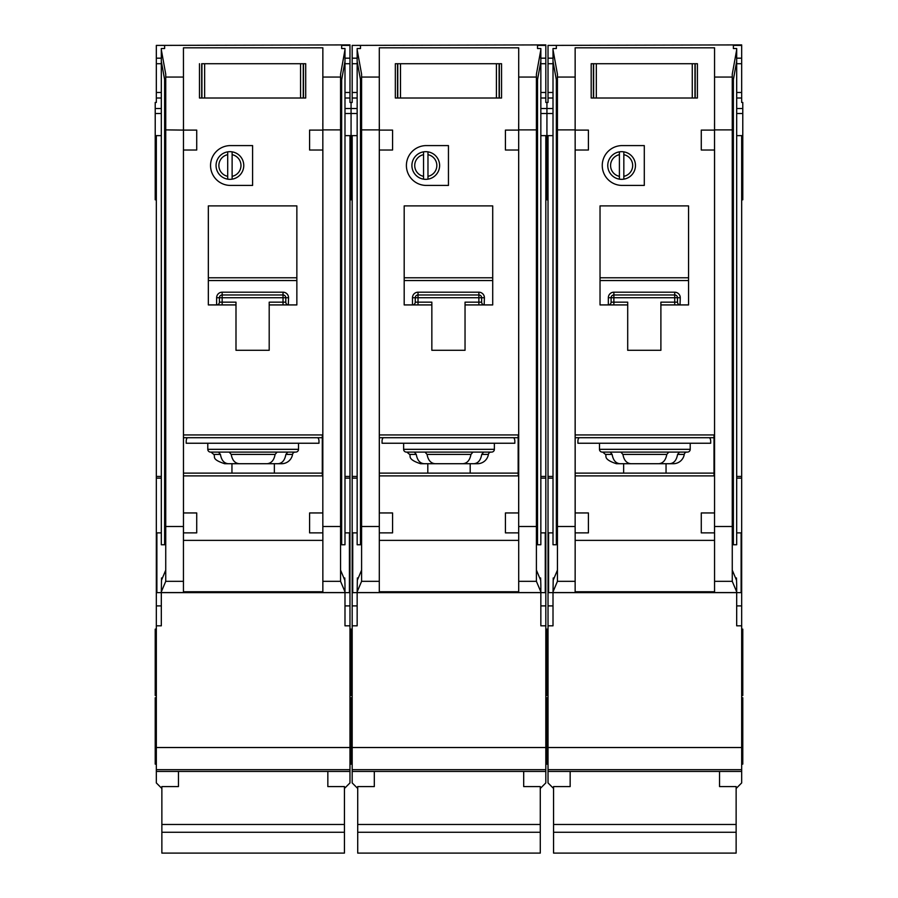 <?xml version="1.0" encoding="UTF-8"?>
<svg xmlns="http://www.w3.org/2000/svg" width="898" height="898" viewBox="0 0 898 898"><rect width="100%" height="100%" fill="white"/><g stroke="black" fill="none" stroke-linecap="round" stroke-linejoin="round"><path stroke-width="1.35" d="M719.545 771.449L719.545 786.581L736.135 786.581L736.135 853.1L553.561 853.1L553.561 786.581L570.163 786.581L570.163 771.449M736.135 824.487L553.561 824.487M736.135 832.266L553.561 832.266M596.328 63.713L596.328 98.017L593.398 98.017L593.398 63.713L591.187 63.713L695.198 63.713L695.198 98.017L697.409 98.017L697.409 63.713L695.198 63.713L697.409 63.713L697.409 98.017L692.268 98.017L692.268 63.713M596.328 98.017L692.268 98.017M591.187 98.017L593.398 98.017L591.187 98.017L591.187 63.713L591.187 98.017M599.482 443.242L599.482 449.326A2.761 2.761 0 0 0 602.255 452.098L620.72 452.098M599.482 449.326L690.214 449.326A2.761 2.761 0 0 1 687.453 452.098L602.255 452.098M668.988 452.098L687.453 452.098M610.202 452.098L612.133 454.422C613.143 460.236 615.759 463.346 619.968 463.716L669.728 463.716C673.938 463.346 676.553 460.247 677.575 454.422L679.505 452.098L668.808 452.098L666.799 454.422C665.732 460.236 663.038 463.346 658.705 463.716L630.991 463.716C626.669 463.346 623.975 460.247 622.898 454.422L620.888 452.098M669.728 463.716L673.332 463.716A11.068 11.068 0 0 0 684.254 454.422A2.761 2.761 0 0 1 686.981 452.098M553.011 532.873L548.588 532.873L548.588 592.624L553.011 592.624L553.224 577.975L554.145 577.975M556.333 79.686L556.333 544.749L553.011 544.749L553.011 48.537L556.333 48.537L556.333 45.405L548.027 45.405L548.027 58.179L553.011 58.179M736.686 532.873L741.119 532.873L741.119 592.624L553.011 592.624L553.011 625.816L548.027 625.816L548.027 782.933L553.561 788.466M548.027 45.405L741.669 44.9L741.669 102.439L742.781 102.439L742.781 135.632L741.669 135.632L741.669 625.816L736.686 625.816L736.686 585.103L736.472 577.975L735.552 577.975M733.374 79.686L733.374 544.749L736.686 544.749L736.686 49.738L732.263 74.22L732.263 581.332L714.561 581.332L714.561 592.624M632.675 165.513A11.068 11.068 0 0 0 623.829 154.669L623.829 151.852A13.829 13.829 0 0 1 623.829 179.162L623.829 176.345A11.068 11.068 0 0 0 632.675 165.513M602.255 165.513A19.913 19.913 0 0 0 622.168 185.426L644.293 185.426L644.293 145.588L622.168 145.588A19.913 19.913 0 0 0 602.255 165.513M553.011 476.434L548.027 476.434L548.027 135.632L546.927 135.632L546.927 108.535L553.011 108.535M548.027 58.179L548.027 102.439L546.927 102.439L546.927 199.805L548.027 199.805M545.816 695.523L546.927 695.523L546.927 629.139L546.927 695.523L548.027 695.523M545.816 764.131L546.927 764.131L546.927 697.735L546.927 764.131L548.027 764.131M741.669 629.139L742.781 629.139L742.781 695.523L741.669 695.523M742.781 135.632L742.781 199.805L741.669 199.805M741.669 697.735L742.781 697.735L742.781 764.131L741.669 764.131M690.214 449.326L690.214 443.242M619.407 176.345L619.407 179.162A13.829 13.829 0 0 1 619.407 151.852L619.407 154.669A11.068 11.068 0 0 0 619.407 176.345L619.407 154.669M619.407 179.162A13.829 13.829 0 0 0 623.829 179.162M623.65 473.111L623.65 463.716M666.047 463.716L666.047 473.111M660.894 304.927L688.553 304.927L688.553 205.9L600.032 205.9L600.032 304.927L627.702 304.927L627.702 350.299L660.894 350.299L660.894 302.166L674.724 302.166L674.724 297.732L613.873 297.732L613.873 302.166L627.702 302.166L627.702 304.927M575.18 475.884L714.011 475.884L714.011 434.946L575.18 434.946M557.434 581.332L557.434 526.497L575.147 526.497L575.147 532.873L575.147 150.022L575.18 512.949L588.415 512.949L588.415 532.873L575.169 532.873L575.147 581.332L557.434 581.332L553.011 591.838M575.147 540.371L714.561 540.371M714.539 532.873L701.282 532.873L701.282 512.949L714.539 512.949L714.539 532.873L714.561 526.497L732.263 526.497M701.282 150.022L701.282 130.098L714.539 130.098L714.561 512.949L714.561 150.022L701.282 150.022M732.263 129.884L714.561 129.884L714.561 47.819L575.147 47.819L575.147 130.098L588.415 130.098L588.415 150.022L575.169 150.022L575.147 129.884L557.434 129.884L557.434 74.22L553.011 49.738M714.561 591.748L575.147 591.748M714.561 581.332L714.561 532.873M575.147 592.624L575.147 581.332M553.224 577.975L553.224 580.175L557.434 570.14M736.472 577.975L736.472 580.175L732.263 570.14M736.686 591.838L732.263 581.332M733.374 48.537L733.374 45.405L733.374 48.537L736.686 48.537L736.686 49.738M623.829 151.852A13.829 13.829 0 0 0 619.407 151.852M623.829 154.669L623.829 176.345M619.968 463.716L616.376 463.716C602.378 459.069 607.093 455.825 605.454 454.422L602.715 452.098M579.019 437.708A5.534 5.534 0 0 0 577.908 441.03L577.908 443.242L710.688 443.242L710.688 441.03A5.534 5.534 0 0 0 709.577 437.708M714.011 437.708L575.18 437.708M548.027 476.434L548.027 625.816M736.135 788.466L741.669 782.933L741.669 769.665L548.027 769.665L741.669 769.665L741.669 747.529L548.027 747.529M741.669 625.816L741.669 747.529M736.686 476.434L741.669 476.434M741.669 135.632L736.686 135.632M741.669 45.405L733.374 45.405M548.027 135.632L553.011 135.632M575.147 123.509L575.147 129.884M714.527 123.509L714.561 129.884M732.263 85.804L736.686 61.333M557.434 129.884L557.434 526.497M557.434 85.804L553.011 61.333M741.669 98.017L736.686 98.017M548.027 98.017L553.011 98.017M556.333 48.537L556.333 45.405M741.669 58.179L736.686 58.179M674.97 292.198L674.724 292.198A5.534 5.534 0 0 1 680.257 297.732L677.496 297.732L677.496 302.166L674.724 302.166L674.724 304.927M611.089 302.39L611.1 302.166A2.761 2.761 0 0 1 608.339 304.927L608.339 297.732A5.534 5.534 0 0 1 613.873 292.198L613.873 294.971L674.724 294.971L674.724 297.732L677.496 297.732A2.761 2.761 0 0 0 674.724 294.971L674.724 292.198L613.626 292.198M608.563 304.916L608.339 304.927A2.761 2.761 0 0 0 611.1 302.166L611.1 297.732L613.873 297.732L613.873 294.971A2.761 2.761 0 0 0 611.1 297.732L608.339 297.732M688.553 280.558L600.032 280.558M575.18 473.111L714.011 473.111M680.257 297.732L680.033 304.916M677.507 302.39L677.496 302.166A2.761 2.761 0 0 0 680.257 304.927A2.761 2.761 0 0 1 677.496 302.166M400.486 63.713L400.486 98.017L397.545 98.017L397.545 63.713L395.333 63.713L499.344 63.713L499.344 98.017L501.555 98.017L501.555 63.713L499.344 63.713L501.555 63.713L501.555 98.017L496.414 98.017L496.414 63.713M400.486 98.017L496.414 98.017M395.333 98.017L397.545 98.017L395.333 98.017L395.333 63.713L395.333 98.017M204.632 63.713L204.632 98.017L201.702 98.017L201.702 63.713L303.49 63.713L303.49 98.017L305.713 98.017L305.713 63.713L303.49 63.713L305.713 63.713L305.713 98.017L300.561 98.017L300.561 63.713M204.632 98.017L300.561 98.017M199.479 98.017L201.702 98.017L199.479 98.017L199.479 63.713L199.479 98.017M523.691 771.449L523.691 786.581L540.282 786.581L540.282 853.1L357.718 853.1L357.718 786.581L374.309 786.581L374.309 771.449M540.282 824.487L357.718 824.487M540.282 832.266L357.718 832.266M327.837 771.449L327.837 786.581L344.439 786.581L344.439 853.1L161.864 853.1L161.864 786.581L178.455 786.581L178.455 771.449M344.439 824.487L161.864 824.487M344.439 832.266L161.864 832.266M403.629 443.242L403.629 449.326A2.761 2.761 0 0 0 406.401 452.098L491.599 452.098L483.652 452.098L481.721 454.422C480.699 460.247 478.084 463.346 473.875 463.716L449 463.716M403.629 449.326L494.371 449.326A2.761 2.761 0 0 1 491.599 452.098M473.875 463.716L477.478 463.716A11.068 11.068 0 0 0 488.4 454.422A2.761 2.761 0 0 1 491.127 452.098M357.157 532.873L352.734 532.873L352.734 592.624L357.157 592.624L357.37 577.975L358.302 577.975M360.48 79.686L360.48 544.749L357.157 544.749L357.157 48.537L360.48 48.537L360.48 45.405L352.184 45.405L352.184 58.179L357.157 58.179M540.843 532.873L545.266 532.873L545.266 592.624L357.157 592.624L357.157 625.816L352.184 625.816L352.184 782.933L357.718 788.466M545.816 199.805L546.927 199.805L546.927 135.632L545.816 135.632L545.816 625.816L540.843 625.816L540.843 585.103L540.63 577.975L539.698 577.975M537.52 79.686L537.52 544.749L540.843 544.749L540.843 49.738L536.409 74.22L536.409 581.332L518.707 581.332L518.707 592.624M436.832 165.513A11.068 11.068 0 0 0 427.976 154.669L427.976 151.852A13.829 13.829 0 0 1 427.976 179.162L427.976 176.345A11.068 11.068 0 0 0 436.832 165.513M406.401 165.513A19.913 19.913 0 0 0 426.314 185.426L448.45 185.426L448.45 145.588L426.314 145.588A19.913 19.913 0 0 0 406.401 165.513M357.157 476.434L352.184 476.434L352.184 135.632L351.073 135.632L351.073 108.535L357.157 108.535M352.184 58.179L352.184 102.439L351.073 102.439L351.073 199.805L352.184 199.805M349.973 695.523L351.073 695.523L351.073 629.139L351.073 695.523L352.184 695.523M349.973 764.131L351.073 764.131L351.073 697.735L351.073 764.131L352.184 764.131M540.843 108.535L546.927 108.535L546.927 102.439L545.816 102.439L545.816 98.017L540.843 98.017M494.371 449.326L494.371 443.242M423.553 176.345L423.553 179.162A13.829 13.829 0 0 1 423.553 151.852L423.553 154.669A11.068 11.068 0 0 0 423.553 176.345L423.553 154.669M423.553 179.162A13.829 13.829 0 0 0 427.976 179.162M427.807 473.111L427.807 463.716M470.193 463.716L470.193 473.111M465.041 304.927L492.71 304.927L492.71 205.9L404.19 205.9L404.19 304.927L431.848 304.927L431.848 350.299L465.041 350.299L465.041 302.166L478.881 302.166L478.881 297.732L418.019 297.732L418.019 302.166L431.848 302.166L431.848 304.927M379.326 475.884L518.157 475.884L518.157 434.946L379.326 434.946M536.409 129.884L518.707 129.884L518.707 47.819L379.293 47.819L379.293 512.949L392.572 512.949L392.572 532.873L379.315 532.873L379.293 581.332L361.591 581.332L357.157 591.838M379.293 540.371L518.707 540.371M518.707 581.332L518.707 532.873L505.428 532.873L505.428 512.949L518.685 512.949L518.685 532.873L518.707 526.497L536.409 526.497M518.685 150.022L505.428 150.022L505.428 130.098L518.685 130.098L518.707 512.949M379.315 130.098L392.572 130.098L392.572 150.022L379.315 150.022M518.707 591.748L379.293 591.748M379.293 592.624L379.293 581.332M357.37 577.975L357.37 580.175L361.591 570.14M540.63 577.975L540.63 580.175L536.409 570.14M540.843 591.838L536.409 581.332M537.52 48.537L537.52 45.405L537.52 48.537L540.843 48.537L540.843 49.738M427.976 151.852A13.829 13.829 0 0 0 423.553 151.852M427.976 154.669L427.976 176.345M414.348 452.098L416.279 454.422C417.289 460.236 419.905 463.346 424.125 463.716L437.809 463.716M483.652 452.098L472.965 452.098L470.945 454.422C469.89 460.236 467.185 463.346 462.852 463.716L435.148 463.716C430.816 463.346 428.121 460.247 427.055 454.422L425.035 452.098M437.809 452.098L449 452.098M424.125 463.716L420.522 463.716C406.536 459.069 411.239 455.825 409.6 454.422L406.873 452.098M383.165 437.708A5.534 5.534 0 0 0 382.054 441.03L382.054 443.242L514.835 443.242L514.835 441.03A5.534 5.534 0 0 0 513.735 437.708M518.157 437.708L379.326 437.708M352.184 476.434L352.184 625.816M540.282 788.466L545.816 782.933L545.816 769.665L352.184 769.665L545.816 769.665L545.816 747.529L352.184 747.529M352.184 45.405L545.816 44.9L545.816 63.713L540.843 63.713M545.816 98.017L545.816 63.713M545.816 625.816L545.816 747.529M540.843 476.434L545.816 476.434M545.816 135.632L540.843 135.632M545.816 45.405L537.52 45.405M379.293 129.884L361.591 129.884L361.591 74.22L357.157 49.738M352.184 135.632L357.157 135.632M379.326 123.509L379.326 130.098M379.326 150.022L379.326 512.949M518.674 150.022L518.674 512.949M361.591 581.332L361.591 129.884M518.674 123.509L518.674 130.098M536.409 85.804L540.843 61.333M361.591 526.497L379.293 526.497L379.315 532.873L379.293 512.949M361.591 85.804L357.157 61.333M352.184 98.017L357.157 98.017M360.48 48.537L360.48 45.405M545.816 58.179L540.843 58.179M479.117 292.198L478.881 292.198A5.534 5.534 0 0 1 484.404 297.732L481.642 297.732L481.642 302.166L478.881 302.166L478.881 304.927M415.246 302.39L415.246 302.166A2.761 2.761 0 0 1 412.485 304.927L412.485 297.732A5.534 5.534 0 0 1 418.019 292.198L418.019 294.971L478.881 294.971L478.881 297.732L481.642 297.732A2.761 2.761 0 0 0 478.881 294.971L478.881 292.198L417.783 292.198M412.721 304.916L412.485 304.927A2.761 2.761 0 0 0 415.246 302.166L415.246 297.732L418.019 297.732L418.019 294.971A2.761 2.761 0 0 0 415.246 297.732L412.485 297.732M492.71 280.558L404.19 280.558M379.326 473.111L518.157 473.111M484.404 297.732L484.179 304.916M481.654 302.39L481.642 302.166A2.761 2.761 0 0 0 484.404 304.927A2.761 2.761 0 0 1 481.642 302.166M207.786 443.242L207.786 449.326A2.761 2.761 0 0 0 210.547 452.098L295.745 452.098L287.798 452.098L285.867 454.422C284.846 460.247 282.23 463.346 278.032 463.716L224.668 463.716C210.547 459.046 215.879 456.712 213.746 454.422L211.019 452.098M207.786 449.326L298.518 449.326A2.761 2.761 0 0 1 295.745 452.098M278.032 463.716L281.624 463.716A11.068 11.068 0 0 0 292.546 454.422A2.761 2.761 0 0 1 295.285 452.098M161.314 532.873L156.881 532.873L156.881 592.624L161.314 592.624L161.528 577.975L162.448 577.975M164.626 79.686L164.626 544.749L161.314 544.749L161.314 48.537L164.626 48.537L164.626 45.405L156.331 45.405L156.331 58.179L161.314 58.179M344.989 532.873L349.412 532.873L349.412 592.624L161.314 592.624L161.314 625.816L156.331 625.816L156.331 782.933L161.864 788.466M349.973 199.805L351.073 199.805L351.073 135.632L349.973 135.632L349.973 625.816L344.989 625.816L344.989 585.103L344.776 577.975L343.855 577.975M341.667 79.686L341.667 544.749L344.989 544.749L344.989 49.738L340.566 74.22L340.566 581.332L322.853 581.332L322.853 592.624M240.978 165.513A11.068 11.068 0 0 0 232.122 154.669L232.122 151.852A13.829 13.829 0 0 1 232.122 179.162L232.122 176.345A11.068 11.068 0 0 0 240.978 165.513M210.547 165.513A19.913 19.913 0 0 0 230.46 185.426L252.596 185.426L252.596 145.588L230.46 145.588A19.913 19.913 0 0 0 210.547 165.513M161.314 476.434L156.331 476.434L156.331 135.632L155.219 135.632L155.219 108.535L161.314 108.535M155.219 135.632L155.219 199.805L156.331 199.805M156.331 629.139L155.219 629.139L155.219 695.523L156.331 695.523M156.331 697.735L155.219 697.735L155.219 764.131L156.331 764.131M344.989 108.535L351.073 108.535L351.073 102.439L349.973 102.439L349.973 98.017L344.989 98.017M298.518 449.326L298.518 443.242M227.699 176.345L227.699 179.162A13.829 13.829 0 0 1 227.699 151.852L227.699 154.669A11.068 11.068 0 0 0 227.699 176.345L227.699 154.669M227.699 179.162A13.829 13.829 0 0 0 232.122 179.162M231.953 473.111L231.953 463.716M274.35 463.716L274.35 473.111M269.198 304.927L296.856 304.927L296.856 205.9L208.336 205.9L208.336 304.927L235.994 304.927L235.994 350.299L269.198 350.299L269.198 302.166L283.027 302.166L283.027 297.732L222.165 297.732L222.165 302.166L235.994 302.166L235.994 304.927M183.473 475.884L322.303 475.884L322.303 434.946L183.473 434.946M196.718 512.949L196.718 532.873L183.461 532.873L183.439 150.022L183.473 512.949L196.718 512.949M183.439 540.371L322.853 540.371M322.853 581.332L322.853 532.873L309.586 532.873L309.586 512.949L322.831 512.949L322.831 532.873L322.853 526.497L340.566 526.497M309.586 150.022L309.586 130.098L322.831 130.098L322.82 512.949L322.853 150.022L309.586 150.022M340.566 129.884L322.853 129.884L322.853 47.819L183.439 47.819L183.473 130.098L165.737 129.884L165.737 74.22L161.314 49.738M196.718 130.098L196.718 150.022L183.461 150.022L183.461 130.098L196.718 130.098M322.853 591.748L183.439 591.748M165.737 581.332L165.737 526.497L183.439 526.497L183.439 581.332L165.737 581.332L161.314 591.838M183.439 592.624L183.439 581.332M161.528 577.975L161.528 580.175L165.737 570.14M344.776 577.975L344.776 580.175L340.566 570.14M344.989 591.838L340.566 581.332M341.667 48.537L341.667 45.405L341.667 48.537L344.989 48.537L344.989 49.738M232.122 151.852A13.829 13.829 0 0 0 227.699 151.852M232.122 154.669L232.122 176.345M218.495 452.098L220.425 454.422C221.447 460.236 224.051 463.346 228.272 463.716M287.798 452.098L277.112 452.098L275.102 454.422C274.036 460.236 271.342 463.346 267.009 463.716L239.295 463.716C234.973 463.346 232.268 460.247 231.201 454.422L229.192 452.098M187.312 437.708A5.534 5.534 0 0 0 186.2 441.03L186.2 443.242L318.981 443.242L318.981 441.03A5.534 5.534 0 0 0 317.881 437.708M322.303 437.708L183.473 437.708M156.331 476.434L156.331 625.816M155.219 108.535L155.219 102.439L156.331 102.439L156.331 92.483L161.314 92.483M156.331 58.179L156.331 92.483M344.439 788.466L349.973 782.933L349.973 769.665L156.331 769.665L349.973 769.665L349.973 747.529L156.331 747.529M156.331 45.405L349.973 44.9L349.973 63.713L344.989 63.713M349.973 98.017L349.973 63.713M349.973 625.816L349.973 747.529M344.989 476.434L349.973 476.434M349.973 135.632L344.989 135.632M349.973 45.405L341.667 45.405M156.331 135.632L161.314 135.632M183.473 123.509L183.439 129.884M322.82 123.509L322.853 129.884M340.566 85.804L344.989 61.333M165.737 129.884L165.737 526.497M165.737 85.804L161.314 61.333M156.331 98.017L161.314 98.017M164.626 48.537L164.626 45.405M349.973 58.179L344.989 58.179M283.263 292.198L283.027 292.198A5.534 5.534 0 0 1 288.561 297.732L285.788 297.732L285.788 302.166L283.027 302.166L283.027 304.927M219.393 302.39L219.404 302.166A2.761 2.761 0 0 1 216.631 304.927L216.631 297.732A5.534 5.534 0 0 1 222.165 292.198L222.165 294.971L283.027 294.971L283.027 297.732L285.788 297.732A2.761 2.761 0 0 0 283.027 294.971L283.027 292.198L221.929 292.198M216.867 304.916L216.631 304.927A2.761 2.761 0 0 0 219.404 302.166L219.404 297.732L222.165 297.732L222.165 294.971A2.761 2.761 0 0 0 219.404 297.732L216.631 297.732M296.856 280.558L208.336 280.558M183.473 473.111L322.303 473.111M288.561 297.732L288.325 304.916M285.8 302.39L285.788 302.166A2.761 2.761 0 0 0 288.561 304.927A2.761 2.761 0 0 1 285.788 302.166M694.973 63.713L694.973 98.017M593.623 98.017L593.623 63.713M684.254 454.422L677.575 454.422M741.669 771.449L548.027 771.449M575.147 77.06L557.434 77.06M732.263 77.06L714.561 77.06M575.147 592.568L553.011 592.568M736.686 592.568L714.561 592.568M742.781 108.535L736.686 108.535M548.027 63.713L553.011 63.713M548.027 92.483L553.011 92.483M741.669 92.483L736.686 92.483M741.669 63.713L736.686 63.713M741.669 605.892L736.686 605.892M741.669 478.151L736.686 478.151M548.027 605.892L553.011 605.892M548.027 478.151L553.011 478.151M548.027 544.884L548.588 544.884M548.027 565.302L548.588 565.302M600.032 277.785L688.553 277.785M612.133 454.422L605.454 454.422M666.799 454.422L622.898 454.422M613.873 304.927L613.873 302.166L611.1 302.166M613.873 294.971A2.761 2.761 0 0 0 611.1 297.732M677.496 297.732A2.761 2.761 0 0 0 674.724 294.971M499.12 63.713L499.12 98.017M397.769 98.017L397.769 63.713M303.266 63.713L303.266 98.017M201.915 98.017L201.915 63.713M488.4 454.422L481.721 454.422M545.816 771.449L352.184 771.449M379.293 77.06L361.591 77.06M536.409 77.06L518.707 77.06M379.293 592.568L357.157 592.568M540.843 592.568L518.707 592.568M352.184 63.713L357.157 63.713M352.184 92.483L357.157 92.483M545.816 92.483L540.843 92.483M545.816 605.892L540.843 605.892M545.816 478.151L540.843 478.151M352.184 605.892L357.157 605.892M352.184 478.151L357.157 478.151M404.19 277.785L492.71 277.785M416.279 454.422L409.6 454.422M470.945 454.422L427.055 454.422M418.019 304.927L418.019 302.166L415.246 302.166M418.019 294.971A2.761 2.761 0 0 0 415.246 297.732M481.642 297.732A2.761 2.761 0 0 0 478.881 294.971M292.546 454.422L285.867 454.422M349.973 771.449L156.331 771.449M183.439 77.06L165.737 77.06M340.566 77.06L322.853 77.06M183.439 592.568L161.314 592.568M344.989 592.568L322.853 592.568M156.331 63.713L161.314 63.713M349.973 92.483L344.989 92.483M349.973 605.892L344.989 605.892M349.973 565.302L349.412 565.302M349.973 544.884L349.412 544.884M349.973 478.151L344.989 478.151M156.331 605.892L161.314 605.892M156.331 478.151L161.314 478.151M208.336 277.785L296.856 277.785M220.425 454.422L213.746 454.422M275.102 454.422L231.201 454.422M222.165 304.927L222.165 302.166L219.404 302.166M222.165 294.971A2.761 2.761 0 0 0 219.404 297.732M285.788 297.732A2.761 2.761 0 0 0 283.027 294.971M540.843 113.507L553.011 113.507M742.781 113.507L736.686 113.507M742.781 168.824L741.669 168.824M545.816 697.735L548.027 697.735M545.816 629.139L548.027 629.139M545.816 168.824L548.027 168.824M344.989 113.507L357.157 113.507M349.973 697.735L352.184 697.735M349.973 629.139L352.184 629.139M349.973 168.824L352.184 168.824M155.219 113.507L161.314 113.507M155.219 168.824L156.331 168.824"/></g></svg>
